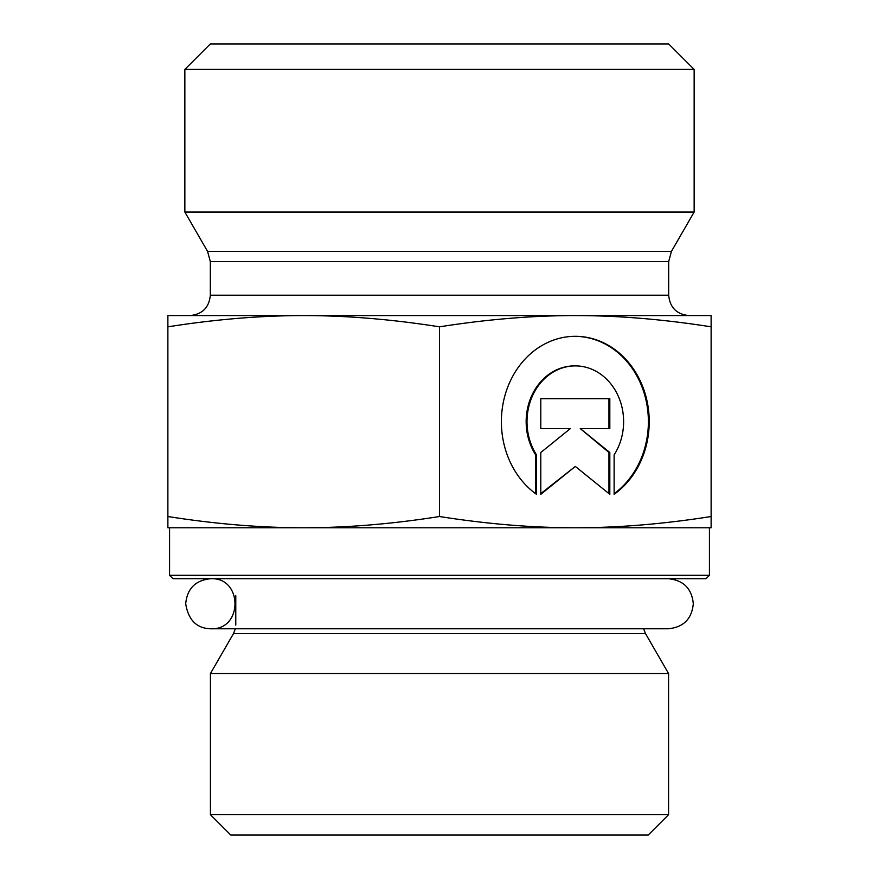 <?xml version="1.0" encoding="UTF-8"?>
<svg xmlns="http://www.w3.org/2000/svg" width="879" height="879" viewBox="0 0 879 879"><rect width="100%" height="100%" fill="white"/><g stroke="black" fill="none" stroke-linecap="round" stroke-linejoin="round"><path stroke-width="1.32" d="M169.57 575.316L172.965 578.712L706.035 578.712L709.43 575.316L169.57 575.316L169.57 527.774L303.684 527.774L167.878 527.774L167.878 516.522C215.498 524.027 260.766 527.774 303.684 527.774C346.612 527.774 391.88 524.027 439.5 516.522C487.12 524.027 532.388 527.774 575.316 527.774L303.684 527.774M709.43 575.316L709.43 527.774L575.316 527.774C618.234 527.774 663.502 524.027 711.122 516.522L711.122 527.774L575.316 527.774M668.26 578.712C683.466 580.195 691.817 588.534 693.3 603.741C691.817 618.959 683.466 627.298 668.26 628.782L643.626 628.782L645.494 633.572L668.578 673.556L210.422 673.556L233.506 633.572L645.494 633.572M210.422 814.679L230.792 835.05L648.208 835.05L668.578 814.679L210.422 814.679L210.422 673.556M668.578 814.679L668.578 673.556M536.498 494.317A85.362 73.924 -90 0 1 504.194 398.385A85.362 73.924 -90 0 1 575.316 336.316A85.362 73.924 -90 0 1 646.428 398.385A85.362 73.924 -90 0 1 614.124 494.317L614.124 454.872A55.773 48.301 90 0 0 618.453 396.583A55.773 48.301 90 0 0 575.316 365.895A55.773 48.301 90 0 0 532.169 396.583A55.773 48.301 90 0 0 536.498 454.872L536.498 494.317M614.124 493.701A85.362 73.924 90 0 0 645.505 398.055A85.362 73.924 90 0 0 574.888 336.316M535.652 493.701L535.652 454.872A55.773 48.301 -90 0 1 531.323 396.583A55.773 48.301 -90 0 1 574.459 365.895L575.316 365.895M536.498 454.872L535.652 454.872M540.805 428.578L540.805 398.703L609.817 398.703L609.817 428.578L580.25 428.578L609.817 452.487L609.817 494.317L575.316 466.419L540.805 494.317L540.805 452.487L570.372 428.578L540.805 428.578L569.526 428.578M540.805 493.635L575.316 466.419M608.96 493.635L608.96 452.487L580.25 428.578M609.817 452.487L608.96 452.487M608.96 428.578L608.96 398.703L540.805 398.703M167.878 326.834L167.878 315.572L711.122 315.572L711.122 326.834C663.502 319.33 618.234 315.572 575.316 315.572C532.388 315.572 487.12 319.33 439.5 326.834C391.88 319.33 346.612 315.572 303.684 315.572C260.766 315.572 215.498 319.33 167.878 326.834L167.878 516.522M439.5 326.834L439.5 516.522M711.122 326.834L711.122 516.522M210.323 261.612L668.677 261.612L668.677 295.201L210.323 295.201L210.323 261.612L207.587 251.427L184.854 212.048L694.146 212.048L671.413 251.427L207.587 251.427M210.323 295.201C209.114 307.573 202.324 314.363 189.952 315.572L303.684 315.572M575.316 315.572L689.048 315.572C676.676 314.363 669.886 307.573 668.677 295.201M694.146 69.419L668.677 43.95L210.323 43.95L184.854 69.419L694.146 69.419L694.146 212.048M233.506 633.572L235.374 628.782L210.74 628.782L668.26 628.782M235.781 595.687L235.781 625.09M671.413 251.427L668.677 261.612M184.854 69.419L184.854 212.048M185.7 603.741C188.326 620.047 196.676 628.397 210.74 628.782C243.043 630.342 243.043 577.162 210.74 578.712C195.534 580.195 187.183 588.534 185.7 603.741"/></g></svg>
